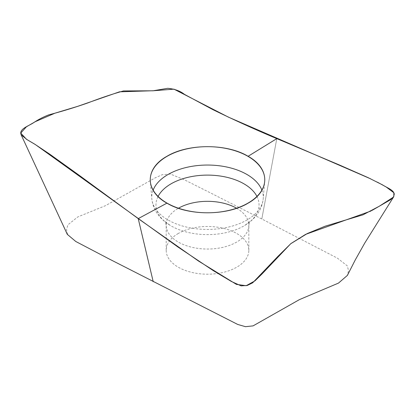 <?xml version="1.0" encoding="UTF-8"?>
<svg xmlns="http://www.w3.org/2000/svg" width="415" height="415" viewBox="0 0 415 415"><rect width="100%" height="100%" fill="white"/><g stroke="black" fill="none" stroke-linecap="round" stroke-linejoin="round"><path stroke-width="0.31" stroke-dasharray="2.08 1.56" d="M67.603 234.6L66.488 229.692L67.951 224.785L77.828 216.915L105.467 205.679L155.552 177.687L162.249 174.71L170.425 174.061L184.499 179.861L210.281 192.804L261.813 218.985L337.488 258.203L347.288 265.859L348.543 270.647L347.293 275.482M178.294 233.469A41.318 23.857 0 0 0 166.192 250.338A41.318 23.857 0 0 0 178.294 267.208A41.318 23.857 0 0 0 223.322 272.38A41.318 23.857 0 0 0 248.829 250.338A41.318 23.857 0 0 0 223.322 228.297A41.318 23.857 0 0 0 178.294 233.469M248.103 156.294L276.8 138.626M153.213 281.686L138.231 218.653M261.813 218.985L276.789 138.657L261.813 218.985M166.918 203.163L138.226 218.627M370.927 211.043L372.167 210.338M377.484 182.201L370.662 178.844M236.56 208.216A41.318 23.857 180 0 1 248.829 225.184A41.318 23.857 180 0 1 223.322 247.226A41.318 23.857 180 0 1 178.294 242.054A41.318 23.857 180 0 1 166.192 225.184A41.318 23.857 180 0 1 178.466 208.216M261.881 190.096A55.76 32.194 180 0 1 263.203 198.832A55.76 32.194 180 0 1 227.57 227.275A55.76 32.194 180 0 1 168.085 220.002A55.76 32.194 180 0 1 151.823 198.832A55.76 32.194 180 0 1 153.14 190.096M256.932 196.425A51.538 29.756 180 0 1 244.399 225.646A51.538 29.756 180 0 1 171.068 225.905A51.538 29.756 180 0 1 170.622 225.646A51.538 29.756 180 0 1 158.089 196.425M248.829 250.338L248.829 225.184L249.659 221.449C250.344 221.283 248.59 222.679 244.399 225.646C255.687 218.84 261.953 209.902 263.203 198.832L264.697 181.365M166.192 250.338L166.192 225.184L165.362 221.449C164.677 221.283 166.431 222.679 170.622 225.646C159.334 218.84 153.068 209.902 151.823 198.832L150.323 181.365"/><path stroke-width="0.62" d="M347.293 275.482L338.495 283.092L299.443 299.609L253.088 325.874L245.478 326.683L237.728 324.452L108.689 258.732L75.769 241.483L67.603 234.6M248.103 203.163C270.315 190.921 270.3 168.537 248.103 156.294C226.943 143.46 188.073 143.471 166.918 156.294C144.71 168.542 144.726 190.921 166.918 203.163C188.078 215.997 226.948 215.992 248.103 203.163M167.022 203.106A57.26 33.06 180 0 1 150.323 181.365A57.26 33.06 180 0 1 207.51 146.671A57.26 33.06 180 0 1 264.697 181.365A57.26 33.06 180 0 1 228.11 210.576A57.26 33.06 180 0 1 167.022 203.106M276.8 138.626C255.536 129.703 234.216 120.034 212.828 109.612L184.416 94.345C180.209 90.973 174.642 88.96 167.712 88.307L153.021 90.797L123.473 90.937C112.434 94.023 100.549 98.028 87.814 102.946C74.949 107.433 61.934 111.407 48.778 114.856C43.508 116.88 38.6 119.39 34.061 122.394C29.169 125.807 20.283 128.391 20.771 133.469L21.175 134.901L27.234 139.746L34.684 144.135L49.546 154.027L79.141 175.26L138.226 218.627L198.536 261.066L236.431 284.384L246.188 285.702L254.945 280.867L262.13 273.838L290.718 243.735L307.313 233.531L325.101 226.201L363.021 214.82L379.243 206.255L393.503 197.089L394.25 194.179C393.887 190.008 386.827 187.751 382.542 184.888L368.089 177.63L339.32 164.937L276.8 138.626L248.103 156.294M166.918 203.163L138.226 218.627L153.213 281.686M370.662 178.844L228.395 117.123L173.952 89.158L153.773 90.724L119.479 91.819L77.584 106.375L54.956 113.186L35.389 121.626L26.425 126.793L20.75 133.065L26.487 139.316L35.446 144.612L177.734 246.868L213.46 270.746L231.378 281.469L241.099 285.857L247.304 285.453L252.704 282.786L277.785 256.517L290.92 243.569L305.611 234.366L370.927 211.043M372.167 210.338L390.593 199.703L393.835 196.492L393.856 192.773L386.038 186.895M386.012 186.875L377.484 182.201M178.466 208.216A41.318 23.857 180 0 1 236.56 208.216M153.14 190.096A55.76 32.194 180 0 1 207.51 165.046A55.76 32.194 180 0 1 261.881 190.096M158.089 196.425A51.538 29.756 180 0 1 207.51 175.109A51.538 29.756 180 0 1 256.932 196.425M347.339 275.503L355.282 259.899L364.775 243.024L393.503 197.089M21.175 134.901L67.427 234.61"/></g></svg>
